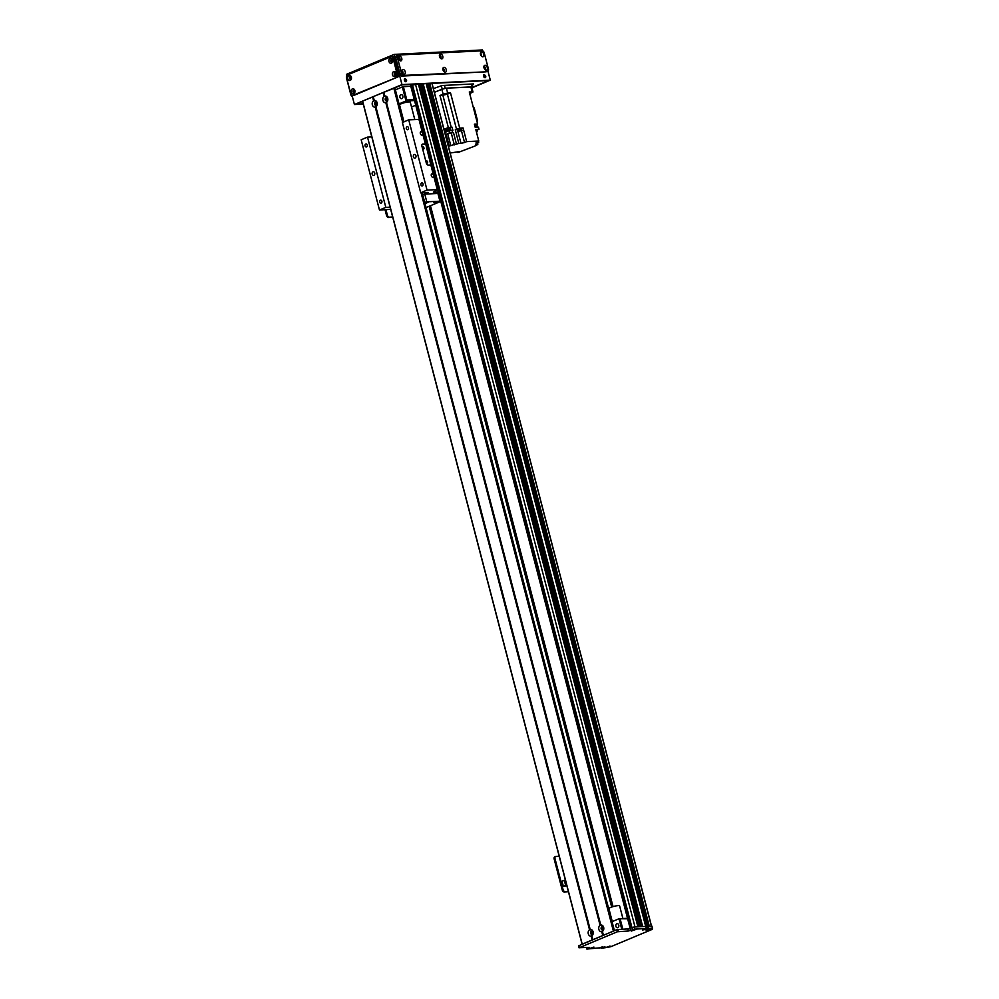 <?xml version="1.0" encoding="UTF-8"?>
<svg xmlns="http://www.w3.org/2000/svg" width="999" height="999" viewBox="0 0 999 999"><rect width="100%" height="100%" fill="white"/><g stroke="black" fill="none" stroke-linecap="round" stroke-linejoin="round"><path stroke-width="1.5" d="M613.036 906.617L430.469 205.732M611.688 907.055L429.158 206.281M432.142 83.879L651.535 926.148L432.043 83.866M418.319 83.829L410.614 85.539L630.132 928.308M637.949 926.822L418.306 83.779L637.899 926.835L635.014 926.972L415.422 83.928M420.217 83.691L639.822 926.735L640.784 926.685L421.241 83.654L418.519 84.428M426.123 83.466L421.403 84.278M427.597 83.916L426.448 84.391M471.865 87.7L489.285 80.407L431.88 83.254A103.172 17.757 165.4 0 0 429.707 83.217L427.535 83.691L647.177 926.71M431.88 83.254L651.41 926.148L431.88 83.254M645.716 926.51L642.694 926.585L423.101 83.541M642.382 926.61L422.802 83.616M641.583 926.647L422.065 83.928M639.51 926.747L419.93 83.766M638.698 926.785L419.193 84.066M649.288 926.26L429.695 83.217L649.313 926.26L647.127 926.747L427.535 83.691M647.19 926.96L646.053 927.434L647.19 926.96M414.285 99.65L406.843 100.025L406.019 100.974L414.523 100.549M411.513 106.98L415.734 105.22M406.843 100.025L403.371 86.676L402.36 86.925L406.019 100.974L399.038 103.896M387.35 100.474A1.199 0.912 87.1 0 1 387.237 98.089M376.785 104.895A1.199 0.912 87.1 0 1 376.66 102.51M403.371 86.676L410.814 86.301M402.834 96.079A2.023 1.536 87.1 0 1 401.486 98.701A2.023 1.536 87.1 0 1 401.286 94.655A2.023 1.536 87.1 0 1 402.834 96.079M395.379 89.848L402.36 86.925M612.05 921.652L619.03 918.73L627.659 918.805M627.522 918.306L619.03 918.73L621.753 929.195M622.814 929.145L620.217 919.18M592.719 933.89A1.199 0.912 87.1 0 1 592.607 931.505M603.296 929.47A1.199 0.912 87.1 0 1 603.171 927.084M615.871 926.285A2.023 1.536 87.1 0 1 617.22 923.65A2.023 1.536 87.1 0 1 617.432 927.696A2.023 1.536 87.1 0 1 615.871 926.285M599.787 947.826L587.05 949.05L586.85 947.502M578.733 945.778L616.82 929.644L627.909 928.895L634.065 927.022L645.704 926.435L426.098 83.392M646.341 928.558L645.704 926.435L646.341 928.558L642.557 929.919M427.609 83.641L647.202 926.697L647.839 926.423L428.234 83.379M428.746 83.254L648.388 928.533L648.339 926.298L651.935 926.123L652.484 928.233L648.888 928.408M652.484 928.233L652.21 929.37L610.726 946.74L601.323 948.326L601.098 947.277L601.311 948.251L602.285 947.889L602.06 947.027M646.253 928.546L634.615 929.132L628.458 930.993L617.37 931.755L579.32 947.689L589.36 947.377L587.15 948.65M648.388 928.533L647.677 928.845L647.127 926.735M599.425 947.976L605.007 946.877L603.021 947.801L602.809 946.99M602.497 947.002L603.021 947.801M648.151 928.895L642.569 929.994M605.144 947.751L610.039 946.041L605.144 947.751M631.293 931.056L636.188 929.345L631.293 931.056M589.01 948.75L593.918 947.052L589.01 948.75M646.365 930.481L651.261 928.783L646.365 930.481M601.748 931.68A3.359 2.547 87.1 0 1 598.851 929.382A3.359 2.547 87.1 0 1 600.099 925.349L600.761 925.074A3.359 2.547 87.1 0 1 603.658 927.372A3.359 2.547 87.1 0 1 602.409 931.405L601.748 931.68L602.759 935.539L592.769 939.734L591.758 935.826L591.183 936.1A3.359 2.547 87.1 0 1 588.286 933.803A3.359 2.547 87.1 0 1 589.535 929.769L590.184 929.495A3.359 2.547 87.1 0 1 593.094 931.792A3.359 2.547 87.1 0 1 591.845 935.826L591.758 935.826M603.546 927.821A1.661 1.261 -92.9 0 0 601.098 928.383A1.661 1.261 -92.9 0 0 602.447 929.969A1.661 1.261 -92.9 0 0 603.546 927.821M602.684 926.735A1.661 1.261 -92.9 0 0 602.847 929.857M385.814 102.685A3.359 2.547 87.1 0 1 382.917 100.387A3.359 2.547 87.1 0 1 384.165 96.354L384.827 96.079A3.359 2.547 87.1 0 1 387.724 98.377A3.359 2.547 87.1 0 1 386.476 102.41L385.814 102.685L600.099 925.349M387.612 98.826A1.661 1.261 -92.9 0 0 385.164 99.388A1.661 1.261 -92.9 0 0 386.501 100.974A1.661 1.261 -92.9 0 0 387.612 98.826M386.75 97.74A1.661 1.261 -92.9 0 0 386.913 100.874M375.249 107.105A3.359 2.547 87.1 0 1 372.34 104.808A3.359 2.547 87.1 0 1 373.589 100.774L374.25 100.499A3.359 2.547 87.1 0 1 377.147 102.797A3.359 2.547 87.1 0 1 375.899 106.831L375.249 107.105L589.535 929.769M377.048 103.247A1.661 1.261 -92.9 0 0 374.6 103.809A1.661 1.261 -92.9 0 0 375.936 105.407A1.661 1.261 -92.9 0 0 377.048 103.247M376.186 102.16A1.661 1.261 -92.9 0 0 376.336 105.295M592.981 932.242A1.661 1.261 -92.9 0 0 590.534 932.804A1.661 1.261 -92.9 0 0 591.87 934.402A1.661 1.261 -92.9 0 0 592.981 932.242M592.12 931.155A1.661 1.261 -92.9 0 0 592.282 934.29M374.25 100.949L373.251 96.641L383.728 92.345L384.815 96.516M386.301 102.21L600.749 925.511M383.728 92.345L394.792 87.974M582.167 944.155L362.5 101.174L373.164 96.766M592.345 939.909L582.092 944.217M592.732 939.734L591.67 935.638M613.898 930.956L603.346 935.301L602.235 931.205M601.898 931.58L602.759 935.539M590.184 929.944L375.724 106.643M385.04 209.753L386.538 215.484A2.21 1.386 67.3 0 0 388.524 217.52L392.744 217.307M385.964 209.703L387.375 215.135L386.538 215.484M392.669 217.008L389.373 217.17A2.21 1.386 -112.7 0 1 387.375 215.135M403.958 121.853L399.563 104.957A5.532 0.949 -14.6 0 1 402.972 103.134A5.532 0.949 -14.6 0 1 409.016 101.898A5.532 0.949 -14.6 0 1 410.264 102.173L414.785 119.555M622.901 918.531L619.605 905.868A5.532 0.949 165.4 0 0 616.321 905.843A5.532 0.949 165.4 0 0 610.664 907.442A5.532 0.949 165.4 0 0 608.915 908.653L612.275 921.565M471.803 87.487L472.065 86.851L445.192 88.199L434.315 92.22M446.391 88.137L441.845 89.248L443.131 94.156L447.664 93.057L446.391 88.137L471.69 87.063L472.977 91.983L469.73 93.631M434.365 92.383L441.845 89.248M472.977 91.983L469.293 91.97L477.634 124.001L474.4 124.163L475.212 127.323L478.459 127.16L479.008 129.271L475.761 129.433L478.783 141.021L466.645 141.633L464.535 142.52L461.501 130.906M443.131 94.156L439.985 95.479L448.339 127.51L444.767 129.008L445.591 132.168L449.163 130.669L449.712 132.78A280.045 48.189 -14.6 0 1 452.584 132.555L453.446 132.455L456.468 144.043L458.841 143.494L455.269 129.795L456.555 129.346A280.045 48.189 -14.6 0 1 459.69 128.109L450.524 92.907L447.664 93.057M459.69 128.109L463.074 127.934L466.645 141.633M474.587 124.887L476.86 124.8M476.036 124.088L474.45 124.4M446.565 128.247L446.228 129.121L450.362 128.172M444.767 129.008L446.178 128.933M448.339 127.51A280.045 48.189 -14.6 0 1 451.211 127.285L450.399 127.884M450.437 128.022L447.04 128.047M477.634 124.001A280.045 48.189 -14.6 0 1 476.86 124.351M450.699 129.458L450.324 128.059L446.328 129.096L446.703 130.494L450.699 129.458L446.703 130.494M456.468 144.043L448.376 146.191M449.15 145.866L446.128 134.278L453.446 132.455M449.712 132.78L446.128 134.278M452.072 127.185L452.897 130.345L452.035 130.444A280.045 48.189 165.4 0 0 449.163 130.669M450.524 92.907A280.045 48.189 165.4 0 0 447.39 94.156L442.869 95.255A280.045 48.189 165.4 0 0 439.985 95.479M461.613 128.546L463.074 127.934M455.269 129.795L461.638 129.246M457.38 129.708L461.613 128.684M457.579 130.27L461.001 143.381L464.535 142.52M457.754 151.823L457.942 152.535L460.064 151.636A280.045 48.189 -14.6 0 1 457.967 151.798L450.162 153.047M457.942 152.535L474.637 146.166L477.797 144.48L475.736 144.031M478.783 141.021L476.123 142.37L478.671 142.395L475.874 144.58M461.001 143.381L458.841 143.494M477.435 127.21L477.16 126.186M477.797 144.48L477.485 143.294M478.671 142.395L478.371 141.209M479.008 129.271A280.045 48.189 -14.6 0 1 476.261 130.494L476.061 130.582M476.348 131.681L477.122 131.756L476.71 130.295M477.122 131.756L476.486 132.205M469.617 93.207L471.078 92.47L469.443 92.52M473.451 107.904L474.188 107.867L477.547 120.767L476.81 120.804M476.873 121.041L477.547 120.767M461.975 130.532L461.613 129.133L457.617 130.17L457.992 131.581L461.975 130.532L457.992 131.581M443.718 94.843L447.315 93.656L443.718 94.843M474.95 126.311L477.197 126.099L476.835 124.688L474.587 124.912M477.197 126.099L475.137 126.998M422.252 144.293L422.814 144.056A2.21 1.386 67.3 0 0 422.515 144.131A2.21 1.386 67.3 0 0 421.928 146.241L426.323 163.099A2.21 1.386 67.3 0 0 428.309 165.135L430.844 165.01L433.753 176.174A1.811 1.136 -112.7 0 1 433.191 177.273A1.811 1.136 -112.7 0 1 432.942 177.322A1.811 1.136 -112.7 0 1 431.368 175.849A1.811 1.136 -112.7 0 1 431.793 173.926A1.811 1.136 -112.7 0 1 433.429 174.912M422.814 144.056L425.724 143.993L430.869 165.01M425.449 144.231L422.152 144.405M423.663 149.038A1.199 0.749 67.3 0 0 422.902 146.803A1.199 0.749 67.3 0 0 423.663 149.038M427.322 163.087A1.199 0.749 67.3 0 0 426.561 160.851A1.199 0.749 67.3 0 0 427.322 163.087M422.777 134.028A1.811 1.136 -112.7 0 1 422.215 135.115A1.811 1.136 -112.7 0 1 421.965 135.177A1.811 1.136 -112.7 0 1 420.392 133.691A1.811 1.136 -112.7 0 1 420.816 131.781A1.811 1.136 -112.7 0 1 422.44 132.755L425.362 143.931M438.336 191.97L433.354 192.133L437.25 189.598L427.035 190.11L408.728 119.855L419.318 119.405L425.724 143.993M427.035 190.11L420.691 192.77L402.397 122.515L408.728 119.855M390.097 207.155L385.814 207.367L379.47 210.027L361.176 139.773L367.52 137.113L371.803 136.9M420.691 192.77L428.072 192.432L423.738 194.318M379.47 210.027L390.671 209.353M413.386 156.868A1.848 1.399 87.1 0 1 414.622 154.47A1.848 1.399 87.1 0 1 414.81 158.154A1.848 1.399 87.1 0 1 413.386 156.868M406.306 128.671A1.523 1.149 87.1 0 1 407.317 126.686A1.523 1.149 87.1 0 1 407.467 129.733A1.523 1.149 87.1 0 1 406.306 128.671M420.941 184.865A1.523 1.149 87.1 0 1 421.953 182.892A1.523 1.149 87.1 0 1 422.115 185.926A1.523 1.149 87.1 0 1 420.941 184.865M365.085 145.929A1.523 1.149 87.1 0 1 366.096 143.943A1.523 1.149 87.1 0 1 366.246 146.99A1.523 1.149 87.1 0 1 365.085 145.929M379.72 202.135A1.523 1.149 87.1 0 1 380.731 200.15A1.523 1.149 87.1 0 1 380.894 203.197A1.523 1.149 87.1 0 1 379.72 202.135M372.177 174.126A1.848 1.399 87.1 0 1 373.401 171.728A1.848 1.399 87.1 0 1 373.589 175.412A1.848 1.399 87.1 0 1 372.177 174.126M367.52 137.113L385.814 207.367M433.566 202.572L439.235 201.573L433.566 202.572M424.712 202.472L428.434 202.123L425.012 203.634M422.639 194.543A21.004 3.609 -14.6 0 1 424.775 194.118L437.912 193.456A21.004 3.609 -14.6 0 1 438.374 193.843L440.397 201.573A21.004 3.609 165.4 0 0 439.922 201.186L437.912 193.456M424.775 194.118L426.785 201.848A21.004 3.609 165.4 0 0 424.662 202.273M426.036 207.58L440.397 201.573M439.922 201.186L426.785 201.848M555.057 856.83A2.21 1.386 67.3 0 0 554.745 856.905A2.21 1.386 67.3 0 0 554.158 859.015L562.212 889.922A2.21 1.386 67.3 0 0 564.198 891.957L568.431 891.745M554.158 859.015L555.007 858.653A2.21 1.386 -112.7 0 1 555.594 856.543A2.21 1.386 -112.7 0 1 555.894 856.48L559.19 856.318M555.007 858.653L563.061 889.572L562.212 889.922M568.344 891.445L565.047 891.608A2.21 1.386 -112.7 0 1 563.061 889.572M565.409 880.156L562 881.168L563.274 886.051L566.895 885.863M566.683 885.039L563.274 886.051M564.273 880.206L565.546 885.089M405.794 81.743A1.661 1.049 67.3 0 0 404.57 78.796M406.531 80.107A1.661 1.049 -112.7 0 1 404.483 80.569A1.661 1.049 -112.7 0 1 406.531 80.107M484.99 77.76A1.661 1.049 67.3 0 0 483.766 74.813M485.726 76.124A1.661 1.049 -112.7 0 1 483.678 76.573A1.661 1.049 -112.7 0 1 485.726 76.124M401.86 71.653L402.51 73.202M483.941 67.52L484.59 69.068M442.894 69.58L443.544 71.141M439.423 56.231L440.072 57.792M480.457 54.171L481.106 55.719M398.389 58.304L399.038 59.853M351.099 77.11A0.912 0.687 -92.9 0 0 351.186 78.684M351.111 78.809A0.912 0.687 87.1 0 1 351.024 76.998M392.32 59.853A0.912 0.687 -92.9 0 0 392.407 61.426M392.332 61.538A0.912 0.687 87.1 0 1 392.232 59.74M395.804 73.202A0.912 0.687 -92.9 0 0 395.879 74.775M395.804 74.888A0.912 0.687 87.1 0 1 395.716 73.089M354.583 90.459A0.912 0.687 -92.9 0 0 354.657 92.033M354.583 92.158A0.912 0.687 87.1 0 1 354.495 90.347M363.199 103.884L355.432 104.283L362.537 101.311M394.543 87.9L401.935 84.803L413.823 84.203M418.406 83.978L419.555 83.916M421.278 83.829L422.427 83.766M426.236 83.579L427.972 83.491M346.865 75.524L346.553 74.313L394.118 54.396L482.43 49.95L482.667 50.874M487.924 71.054L490.297 80.157L401.985 84.603L354.42 104.52L363.249 104.083M471.903 87.862L490.297 80.157M352.023 95.33L354.42 104.52M394.118 54.396L401.985 84.603M352.347 96.578A2.21 1.386 -112.7 0 1 350.811 94.618L346.603 78.459A2.21 1.386 -112.7 0 1 346.516 77.472M351.298 77.56A1.249 0.949 -92.9 0 0 349.463 77.984A1.249 0.949 -92.9 0 0 350.474 79.183A1.249 0.949 -92.9 0 0 351.298 77.56M351.386 77.21A2.547 1.923 87.1 0 1 349.2 80.457A2.547 1.923 87.1 0 1 348.102 76.261A2.547 1.923 87.1 0 1 351.386 77.21M350.649 76.736A1.249 0.949 -92.9 0 0 350.761 79.108M396.004 73.651A1.249 0.949 -92.9 0 0 394.155 74.063A1.249 0.949 -92.9 0 0 395.167 75.275A1.249 0.949 -92.9 0 0 396.004 73.651M396.091 73.302A2.547 1.923 87.1 0 1 393.893 76.548A2.547 1.923 87.1 0 1 392.807 72.353A2.547 1.923 87.1 0 1 396.091 73.302M395.342 72.815A1.249 0.949 -92.9 0 0 395.467 75.187M354.782 90.909A1.249 0.949 -92.9 0 0 352.934 91.334A1.249 0.949 -92.9 0 0 353.946 92.532A1.249 0.949 -92.9 0 0 354.782 90.909M354.87 90.559A2.547 1.923 87.1 0 1 352.672 93.806A2.547 1.923 87.1 0 1 351.586 89.61A2.547 1.923 87.1 0 1 354.87 90.559M354.121 90.085A1.249 0.949 -92.9 0 0 354.245 92.457M392.52 60.302A1.249 0.949 -92.9 0 0 390.671 60.727A1.249 0.949 -92.9 0 0 391.683 61.926A1.249 0.949 -92.9 0 0 392.52 60.302M392.607 59.952A2.547 1.923 87.1 0 1 390.422 63.199A2.547 1.923 87.1 0 1 389.323 59.003A2.547 1.923 87.1 0 1 392.607 59.952M391.87 59.465A1.249 0.949 -92.9 0 0 391.983 61.851M392.37 56.693A2.21 1.673 87.1 0 1 394.505 58.129L398.713 74.288A2.21 1.673 87.1 0 1 397.677 77.06L354.345 95.205A2.21 1.673 87.1 0 1 353.459 95.255M396.228 77.135A2.21 1.673 -92.9 0 0 397.265 74.363L393.057 58.204A2.21 1.673 -92.9 0 0 390.921 56.756L347.59 74.913A2.21 1.673 -92.9 0 0 346.553 77.685L350.761 93.844A2.21 1.673 -92.9 0 0 352.897 95.28L397.677 77.06M483.504 75.375A1.199 0.749 -112.7 0 1 484.415 77.547M404.308 79.358A1.199 0.749 -112.7 0 1 405.219 81.531M473.439 83.928L442.058 85.514L433.379 88.611M473.588 84.503L472.14 85.115M363.174 103.796L355.931 104.158L362.55 101.386M431.918 83.392L488.786 80.532L471.84 87.625M403.658 121.978L394.78 87.887L401.91 84.903L413.386 84.328M418.431 84.066L419.28 84.028M421.303 83.928L422.165 83.879M426.261 83.679L427.709 83.604M443.656 71.279A1.249 0.787 67.3 0 0 444.505 70.117A1.249 0.787 67.3 0 0 442.869 69.406M446.266 69.693A2.547 1.598 -112.7 0 1 445.879 71.953A2.547 1.598 -112.7 0 1 443.993 71.653A2.547 1.598 -112.7 0 1 442.844 68.894A2.547 1.598 -112.7 0 1 444.33 67.383A2.547 1.598 -112.7 0 1 446.266 69.693M443.793 71.329A1.249 0.787 67.3 0 0 442.932 69.268M399.138 59.99A1.249 0.787 67.3 0 0 399.987 58.841A1.249 0.787 67.3 0 0 398.351 58.129M401.76 58.417A2.547 1.598 -112.7 0 1 401.361 60.664A2.547 1.598 -112.7 0 1 399.488 60.377A2.547 1.598 -112.7 0 1 398.326 57.617A2.547 1.598 -112.7 0 1 399.812 56.106A2.547 1.598 -112.7 0 1 401.76 58.417M399.275 60.052A1.249 0.787 67.3 0 0 398.414 57.992M484.69 69.206A1.249 0.787 67.3 0 0 485.539 68.057A1.249 0.787 67.3 0 0 483.903 67.345M487.312 67.62A2.547 1.598 -112.7 0 1 486.913 69.88A2.547 1.598 -112.7 0 1 485.039 69.593A2.547 1.598 -112.7 0 1 483.878 66.833A2.547 1.598 -112.7 0 1 485.364 65.322A2.547 1.598 -112.7 0 1 487.312 67.62M484.827 69.268A1.249 0.787 67.3 0 0 483.966 67.208M402.622 73.339A1.249 0.787 67.3 0 0 402.172 71.079A1.249 0.787 67.3 0 0 401.835 71.478M405.232 71.753A2.547 1.598 -112.7 0 1 404.832 74.013A2.547 1.598 -112.7 0 1 402.959 73.726A2.547 1.598 -112.7 0 1 401.81 70.966A2.547 1.598 -112.7 0 1 403.296 69.455A2.547 1.598 -112.7 0 1 405.232 71.753M402.759 73.402A1.249 0.787 67.3 0 0 401.898 71.341M481.218 55.857A1.249 0.787 67.3 0 0 480.769 53.596A1.249 0.787 67.3 0 0 480.432 53.996M483.828 54.283A2.547 1.598 -112.7 0 1 483.429 56.531A2.547 1.598 -112.7 0 1 481.555 56.244A2.547 1.598 -112.7 0 1 480.407 53.484A2.547 1.598 -112.7 0 1 481.893 51.973A2.547 1.598 -112.7 0 1 483.828 54.283M481.356 55.919A1.249 0.787 67.3 0 0 480.494 53.859M440.172 57.93A1.249 0.787 67.3 0 0 441.034 56.768A1.249 0.787 67.3 0 0 439.398 56.056M442.794 56.344A2.547 1.598 -112.7 0 1 442.395 58.604A2.547 1.598 -112.7 0 1 440.522 58.304A2.547 1.598 -112.7 0 1 439.373 55.544A2.547 1.598 -112.7 0 1 440.859 54.033A2.547 1.598 -112.7 0 1 442.794 56.344M440.309 57.979A1.249 0.787 67.3 0 0 439.448 55.919M486.513 71.603A2.21 1.386 -112.7 0 1 486.251 71.766A2.21 1.386 -112.7 0 1 485.939 71.841L401.948 76.061A2.21 1.386 -112.7 0 1 399.962 74.026L395.754 57.88A2.21 1.386 -112.7 0 1 396.341 55.757A2.21 1.386 -112.7 0 1 396.64 55.694M487.524 71.179A2.21 1.386 67.3 0 0 487.837 71.104A2.21 1.386 67.3 0 0 488.424 68.993L484.215 52.835A2.21 1.386 67.3 0 0 482.217 50.799L398.226 55.032A2.21 1.386 67.3 0 0 397.927 55.095A2.21 1.386 67.3 0 0 397.34 57.205L401.548 73.364A2.21 1.386 67.3 0 0 403.534 75.4L485.939 71.841M631.955 927.547L412.4 84.665M630.631 928.108L411.076 85.215M634.615 929.132L634.065 927.022M601.748 947.052L601.985 947.964M646.203 929.719L645.953 928.758M579.32 947.689L578.771 945.578M617.37 931.755L616.82 929.644M618.381 931.505L617.832 929.395M628.458 930.993L627.909 928.895M630.481 930.506L629.932 928.396M632.592 929.619L632.042 927.509M645.691 929.844L645.466 928.945M383.316 92.445L384.328 96.341M383.154 92.495L384.165 96.354M385.951 102.585L600.262 925.336M383.753 92.258L384.765 96.166M386.388 102.41L600.699 925.161M383.816 92.22L384.827 96.079M386.476 102.41L600.761 925.074M372.59 96.915L373.589 100.774M362.612 101.099L582.205 944.142M591.183 936.1L592.182 939.959M372.739 96.866L373.763 100.774M591.321 936.013L592.332 939.897M373.176 96.691L374.2 100.587M373.251 96.641L374.25 100.499M591.845 935.826L592.844 939.684M375.899 106.831L590.184 929.495M375.387 107.018L589.697 929.769M422.077 192.695L614.31 930.693M394.293 87.912L403.221 122.165M421.59 192.72L613.873 930.881M393.793 88.037L402.734 122.365M421.066 192.745L613.386 931.08M602.409 931.405L603.408 935.264M602.322 931.405L603.346 935.289M375.824 106.831L590.134 929.582M388.524 217.52L389.373 217.17M442.157 88.936L441.296 85.602M445.192 88.199L444.455 85.39M472.065 86.851L471.328 84.041M472.14 91.821L470.866 86.901M447.115 131.531L446.878 130.594M450.624 130.557L450.412 129.733M452.035 130.444L452.584 132.555M451.211 127.285L442.869 95.255M447.39 94.156L456.555 129.346M450.836 145.779L447.814 134.191M454.358 144.93L451.348 133.329M418.956 119.343L422.44 132.755M433.753 176.174L437.25 189.598M564.198 891.957L565.047 891.608M397.265 74.363L398.713 74.288M354.345 95.205L352.897 95.28M394.505 58.129L393.057 58.204M401.948 76.061L403.534 75.4M399.962 74.026L401.548 73.364M395.754 57.88L397.34 57.205M395.941 74.638L395.629 73.414L395.941 74.638M395.567 73.539L395.891 74.75M645.791 926.448L426.198 83.404M640.834 926.685L421.241 83.654M601.236 948.313L600.973 947.327M586.301 947.527L586.675 948.975M578.546 945.741L579.095 947.851M582.092 944.192L362.5 101.174M614.385 930.668L422.165 192.695M403.733 121.953L394.867 87.912M472.614 86.95L471.853 84.003M431.218 165.072L437.624 189.66M555.594 856.543L554.745 856.905M353.908 95.305L352.46 95.38M392.807 56.593L391.371 56.656M486.251 71.766L487.837 71.104M396.341 55.757L397.927 55.095"/></g></svg>
